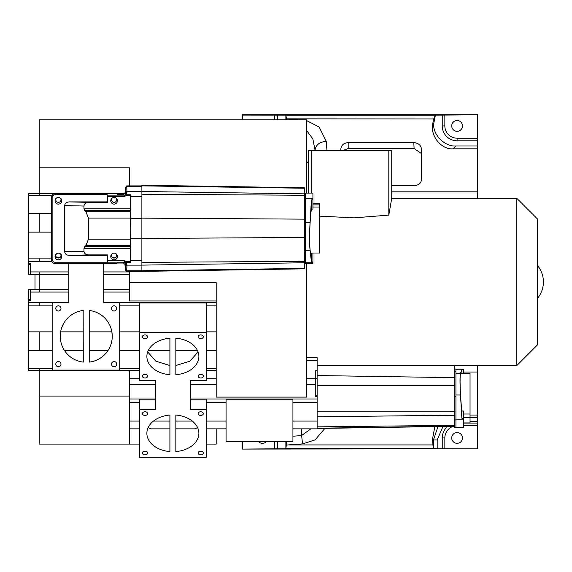 <?xml version="1.0" encoding="UTF-8"?>
<svg xmlns="http://www.w3.org/2000/svg" width="572" height="572" viewBox="0 0 572 572"><rect width="100%" height="100%" fill="white"/><g stroke="black" fill="none" stroke-linecap="round" stroke-linejoin="round"><path stroke-width="0.86" d="M56.349 198.134A2.603 2.603 0 0 0 58.394 202.338A2.603 2.603 0 0 0 60.439 198.134M55.791 255.455A2.603 2.603 0 0 0 58.394 258.058A2.603 2.603 0 0 0 60.989 255.455C61.919 258.544 54.869 258.544 55.791 255.455L56.349 253.854A2.603 2.603 0 0 0 55.791 255.455M39.225 396.089L39.225 444.079L139.446 444.079L129.565 444.079L129.565 396.089L39.225 396.089L39.225 370.298L39.225 396.089M206.306 444.079L216.187 444.079L206.306 444.079M39.225 278.6L39.225 274.367L30.459 274.367L30.459 263.399L28.6 263.399L28.6 193.693L39.225 193.586L39.225 167.796L39.225 193.693L54.905 193.701M129.565 185.893L129.565 167.796L39.225 167.796L39.225 119.805L306.52 119.805L306.52 193.086M258.558 441.67A5.384 5.384 0 0 0 266.359 441.67M457.099 432.568A5.384 5.384 0 0 0 451.716 437.952A5.384 5.384 0 0 0 457.099 443.336A5.384 5.384 0 0 0 462.483 437.952A5.384 5.384 0 0 0 457.099 432.568M457.099 120.542A5.384 5.384 0 0 0 451.716 125.926A5.384 5.384 0 0 0 457.099 131.317A5.384 5.384 0 0 0 462.483 125.926A5.384 5.384 0 0 0 457.099 120.542M463.356 422.908L470.041 422.908L470.041 414.006L463.356 414.006M286.679 119.805L285.864 115.144L285.864 119.805M477.534 115.079L477.534 148.82L453.11 148.82C442.013 149.885 430.709 136.772 432.518 124.925L433.633 118.955L435.421 115.144L477.534 114.786L242.028 114.786L242.028 119.805M477.534 145.989L455.948 145.989C444.916 146.975 432.711 134.77 433.698 123.745L435.421 115.144M434.849 426.619L432.518 438.953L432.933 444.93L433.483 448.641L437.194 448.734L437.194 439.925L442.95 426.49M433.483 448.641L433.483 439.925L437.945 426.569M308.53 162.155L306.52 162.019M306.52 130.352L312.841 138.874L315.129 150.45M310.853 428.85L301.601 435.557L292.928 436.229M454.74 365.522L454.733 427.52L455.92 427.52L455.927 425.504L455.92 369.047L454.74 369.047M537.644 298.198A25.819 25.819 0 0 0 537.644 265.694M30.459 299.471L28.6 299.471L28.6 300.7L30.459 300.7L30.459 289.625L39.225 289.625L39.225 285.285M516.838 198.362L537.644 219.169L537.644 344.716L516.838 365.522L516.838 198.362L391.734 198.362M308.53 193.086L308.53 150.45L311.454 150.45L311.454 193.086M34.992 289.625L34.992 274.367M89.225 331.853L111.869 331.853L112.255 336.286A26.005 26.005 0 0 0 89.225 310.453L89.346 310.467M55.791 364.142A2.603 2.603 0 0 0 58.394 366.745A2.603 2.603 0 0 0 60.989 364.142A2.603 2.603 0 0 0 58.394 361.547A2.603 2.603 0 0 0 55.791 364.142M111.511 364.142A2.603 2.603 0 0 0 114.114 366.745A2.603 2.603 0 0 0 116.709 364.142A2.603 2.603 0 0 0 114.114 361.547A2.603 2.603 0 0 0 111.511 364.142M111.511 308.458L111.511 308.43A2.603 2.603 0 0 0 114.114 311.025A2.603 2.603 0 0 0 116.709 308.43L116.709 308.458M55.791 308.458L55.791 308.43A2.603 2.603 0 0 0 58.394 311.025A2.603 2.603 0 0 0 60.989 308.43L60.989 308.458M68.79 274.367L39.225 274.367L39.225 292.063L30.459 292.063M198.877 433.311A26.005 18.383 180 0 0 175.847 415.05L175.847 451.58A26.005 18.383 180 0 0 198.877 433.311M142.414 453.01A2.603 1.838 180 0 0 145.016 454.847A2.603 1.838 180 0 0 147.619 453.01A2.603 1.838 180 0 0 145.016 451.172A2.603 1.838 180 0 0 142.414 453.01M198.134 453.01A2.603 1.838 180 0 0 200.736 454.847A2.603 1.838 180 0 0 203.332 453.01A2.603 1.838 180 0 0 200.736 451.172A2.603 1.838 180 0 0 198.134 453.01M198.134 413.613A2.603 1.838 180 0 0 200.736 415.451A2.603 1.838 180 0 0 203.332 413.613A2.603 1.838 180 0 0 200.736 411.776A2.603 1.838 180 0 0 198.134 413.613M142.414 413.613A2.603 1.838 180 0 0 145.016 415.451A2.603 1.838 180 0 0 147.619 413.613A2.603 1.838 180 0 0 145.016 411.776A2.603 1.838 180 0 0 142.414 413.613M142.414 376.161A2.603 1.838 180 0 0 145.016 377.999A2.603 1.838 180 0 0 147.619 376.161A2.603 1.838 180 0 0 145.016 374.317A2.603 1.838 180 0 0 142.414 376.161M198.134 376.161A2.603 1.838 180 0 0 200.736 377.999A2.603 1.838 180 0 0 203.332 376.161A2.603 1.838 180 0 0 200.736 374.317A2.603 1.838 180 0 0 198.134 376.161M129.565 274.367L103.711 274.367M198.877 356.456A26.005 18.383 180 0 0 175.847 338.195L175.847 374.724A26.005 18.383 180 0 0 198.877 356.456M319.598 216.13L354.125 217.86L388.81 215.115L391.72 198.362M317.124 365.522L516.838 365.522M142.414 336.758A2.603 1.838 180 0 0 145.016 338.595A2.603 1.838 180 0 0 147.619 336.758A2.603 1.838 180 0 0 145.016 334.92A2.603 1.838 180 0 0 142.414 336.758M198.134 336.758A2.603 1.838 180 0 0 200.736 338.595A2.603 1.838 180 0 0 203.332 336.758A2.603 1.838 180 0 0 200.736 334.92A2.603 1.838 180 0 0 198.134 336.758M111.511 255.455A2.603 2.603 0 0 0 114.114 258.058A2.603 2.603 0 0 0 116.709 255.455C117.632 258.544 110.589 258.544 111.511 255.455L112.069 253.854A2.603 2.603 0 0 0 111.511 255.455M112.069 198.134A2.603 2.603 0 0 0 114.114 202.338A2.603 2.603 0 0 0 116.152 198.134M125.254 187.73L126.741 185.893L141.899 185.893M125.046 192.778L125.34 187.838L125.568 193.593L124.167 196.604L107.536 196.604L107.536 202.374L88.445 202.374C85.736 202.602 84.234 203.832 83.955 206.049L83.955 208.78L84.735 210.71L85.871 211.647L88.467 218.075L88.467 239.196L85.871 245.631L84.735 246.568L130.638 246.568L130.695 211.647L85.871 211.647M304.297 188.231L141.899 185.879L141.899 185.228L304.297 187.78L304.297 193.643L304.297 193.057L305.484 193.057L305.484 198.148L304.297 198.148L304.297 193.643M305.484 263.692L312.913 263.692L312.913 262.005L311.425 261.969L310.06 250.271C309.416 243.693 309.416 234.499 310.06 222.694L311.425 199.871L311.425 209.102L312.913 209.073L312.913 199.807L311.425 199.871M311.425 209.102C309.273 222.201 309.03 254.082 311.089 253.017L319.598 253.017L319.598 204.862L312.913 204.862M110.768 200.779A3.346 3.346 0 0 0 114.114 204.118A3.346 3.346 0 0 0 117.453 200.779A3.346 3.346 0 0 0 114.114 197.433A3.346 3.346 0 0 0 110.768 200.779M110.768 256.499A3.346 3.346 0 0 0 114.114 259.838A3.346 3.346 0 0 0 117.453 256.499A3.346 3.346 0 0 0 114.114 253.153A3.346 3.346 0 0 0 110.768 256.499M55.048 256.499A3.346 3.346 0 0 0 58.394 259.838A3.346 3.346 0 0 0 61.733 256.499A3.346 3.346 0 0 0 58.394 253.153A3.346 3.346 0 0 0 55.048 256.499M55.048 200.779A3.346 3.346 0 0 0 58.394 204.118A3.346 3.346 0 0 0 61.733 200.779A3.346 3.346 0 0 0 58.394 197.433A3.346 3.346 0 0 0 55.048 200.779M126.712 270.763L126.941 264.786A1.373 1.108 0.8 0 1 125.568 263.678L125.046 264.364L125.254 269.419L125.568 263.678L124.167 260.668L107.536 260.668L107.536 254.905L107.05 255.384L107.05 262.748L55.856 262.748L55.026 263.578L68.79 263.578L68.79 302.481L52.817 302.481L52.817 370.091L119.684 370.091L119.684 302.481L103.711 302.481L103.711 263.578L116.688 263.578L117.11 263.034L123.459 263.027L125.046 264.486M55.026 263.578C52.781 263.342 51.544 262.105 51.308 259.867L51.308 197.412L52.817 194.416L55.026 193.693L116.688 193.693L117.11 194.244L123.445 194.251L125.046 192.914L125.568 193.593A1.373 1.108 179.2 0 1 126.941 192.492L126.362 194.573L124.117 195.123L124.167 196.604L126.162 195.61L125.189 194.687M319.598 204.862L319.598 203.761L312.913 203.761M319.598 207.021L312.913 207.021M311.425 253.017L311.425 261.969M312.913 262.005L312.913 253.017M312.913 199.807L312.913 193.086L305.484 193.086M304.297 263.721L305.484 263.721L305.484 198.148M141.899 185.879L141.899 271.385L304.297 268.84L304.297 198.148M125.225 262.634A1.351 0.679 -40.7 0 0 126.233 262.512L126.162 261.661L124.167 260.668L124.117 262.155L125.289 262.734L130.595 262.512L130.623 260.782L141.899 260.782M126.741 185.893L126.941 192.492M126.362 194.573L125.225 194.644M107.536 196.604L107.507 195.123L124.117 195.123L123.445 194.251L125.046 192.85L125.254 187.823M130.595 194.766L126.233 194.766L126.162 195.61L130.602 195.61L130.595 194.766L130.623 196.496L141.899 196.496M130.623 260.782L130.623 196.496M126.941 264.786L126.362 262.705M125.189 262.584L126.162 261.661L130.602 261.661L130.638 246.568M83.955 208.78L130.602 208.78L130.695 211.647M107.536 254.905L88.445 254.905C85.736 254.669 84.234 253.446 83.955 251.222L83.955 248.498L84.735 246.568M130.595 262.512L130.602 261.661M130.602 208.78L130.602 195.61M107.536 202.374L107.05 201.895L69.198 201.895C66.488 202.123 64.986 203.346 64.707 205.57L64.707 251.701L83.955 251.222M107.05 255.384L69.198 255.384C66.488 255.155 64.986 253.925 64.707 251.701M107.507 195.123L107.05 194.53L55.856 194.53C53.618 194.766 52.381 196.003 52.145 198.241L52.145 259.03L51.308 259.867M107.05 201.895L107.05 194.53M118.597 194.265L123.445 194.251M55.856 262.748C53.618 262.512 52.381 261.268 52.145 259.03M107.536 260.668L107.05 262.748M103.711 263.578L68.79 263.578M116.709 255.455A2.603 2.603 0 0 0 116.152 253.854M129.565 271.385L129.565 282.654L216.187 282.654L216.187 397.097L306.52 397.097L306.52 263.692M216.187 428.85L216.187 444.079M39.225 370.298L129.565 370.298L129.565 396.089M116.695 193.701L124.689 193.701M317.124 428.85L292.928 428.85L317.124 428.85L317.124 357.657L306.52 357.657M317.124 370.799L315.272 370.799L315.272 396.568L317.124 396.568M54.168 193.794L52.817 193.794L52.817 194.423M119.684 193.794L119.684 194.244L119.684 193.794L116.767 193.794M169.905 374.724L169.905 338.195A26.005 18.383 180 0 0 146.875 356.456A26.005 18.383 180 0 0 169.905 374.724M139.446 332.554L139.446 302.996L206.306 302.996L206.306 332.554L139.446 332.554L139.446 380.359L155.42 380.359L155.42 409.409L139.446 409.409L139.446 457.214L206.306 457.214L206.306 409.409L190.333 409.409L190.333 380.359L206.306 380.359L206.306 332.554M198.069 351.923L189.911 361.189L175.847 365.529M169.905 415.05A26.005 18.383 180 0 0 146.875 433.311A26.005 18.383 180 0 0 169.905 451.58L169.905 415.05L169.905 421.078L153.46 421.078M197.526 350.6L175.847 350.6L175.847 338.195M129.565 282.654L129.565 300.965L216.187 300.965M60.989 308.43A2.603 2.603 0 0 0 58.394 305.827A2.603 2.603 0 0 0 55.791 308.43M116.709 308.43A2.603 2.603 0 0 0 114.114 305.827A2.603 2.603 0 0 0 111.511 308.43M89.225 310.453L89.225 362.119A26.005 26.005 0 0 0 112.255 336.286M83.283 310.453A26.005 26.005 0 0 0 83.283 362.119L83.162 310.467M169.905 365.529L155.841 361.189L147.676 351.923M129.565 384.606L155.42 384.606L155.42 380.359M139.446 409.409L139.446 399.213L155.42 399.213M190.333 399.213L206.306 399.213L206.306 409.409M190.333 380.359L190.333 384.606L216.187 384.606M197.633 427.699L194.687 428.85L175.847 428.843L194.687 428.85M192.285 421.078L175.847 421.078L175.847 415.05M151.065 428.85L169.905 428.85L151.065 428.85L148.112 427.699M57.793 305.898L58.987 305.898L57.793 305.898M113.513 305.898L114.707 305.898L113.513 305.898M28.6 300.7L28.6 370.298L39.225 370.406L30.459 370.406M30.459 289.718L28.6 289.718L28.6 299.471M30.459 274.267L28.6 274.267L28.6 263.399M226.069 399.864L292.928 399.864L292.928 441.67L226.069 441.67L226.069 399.864M388.81 215.115L388.81 150.45L311.454 150.45M391.734 198.427L391.734 150.45L388.81 150.45M30.459 268.111L30.459 263.399M454.733 425.539L454.74 415.236L317.124 416.781M461.869 373.652L461.869 369.512L463.356 369.147L455.92 369.147M308.53 162.491L306.52 162.205M306.52 120.556L319.14 127.034L326.247 141.291C319.727 141.963 316.023 144.745 315.129 149.635L315.193 150.45M455.92 427.413L463.356 427.413L463.356 418.289L461.869 418.225L460.496 394.995C459.852 383.233 459.852 376.026 460.496 373.366L461.869 369.512M463.356 369.505L463.356 373.652M477.534 365.522L477.534 415.058L470.041 415.058M391.734 191.834L477.534 191.834L477.534 148.82M477.534 191.834L477.534 198.362M463.356 423.094L477.534 423.094L477.534 415.058M477.534 423.094L477.534 448.805L442.242 448.734L442.242 437.952A14.858 14.858 0 0 1 447.733 426.419M274.717 441.67L274.717 448.805L242.028 449.091L477.534 448.805M324.939 428.342L315.136 439.882L302.574 443.901L301.601 435.557L301.601 428.85M421.55 149.156L421.55 149.406C421.035 145.317 418.461 143.036 413.828 142.578L348.198 142.578C343.429 143.093 340.962 145.474 340.798 149.728L340.769 149.156M421.55 149.406L421.55 179.315C421.121 183.147 418.74 185.249 414.4 185.628L391.734 185.628M340.869 150.45L340.798 149.728M421.55 153.632L414.085 148.534L348.198 148.534L342.957 150.45M461.869 418.225L461.869 410.982L463.356 411.018L463.356 418.289M470.041 414.006L470.041 373.652L460.81 373.652C459.459 372.93 460.102 395.595 461.869 410.982M470.041 417.774L463.356 417.774M242.514 119.805L242.514 115.079L285.864 115.144M242.514 115.079L242.028 114.786M477.534 140.791L457.099 140.791A14.858 14.858 0 0 1 442.242 125.926L442.242 115.144M442.242 448.734L437.194 448.734M286.779 441.67L285.864 448.734L285.864 441.67M274.717 448.805L285.864 448.734M242.028 441.67L242.028 449.091M242.514 448.805L242.514 441.67M302.574 443.901L286.622 445.037M286.622 118.84L433.633 118.955M277.32 115.144L277.32 119.805M277.32 441.67L277.32 448.734M60.439 253.854L60.989 255.455A2.603 2.603 0 0 0 60.439 253.854M286.05 115.229L435.271 115.229M455.948 145.989L453.11 148.82M433.483 123.952L432.868 124.574L433.483 123.952M437.194 439.925L433.483 439.925L432.518 438.953M129.83 186.515L139.482 186.515M305.484 262.791L312.913 262.791M312.913 198.269L305.484 198.269M305.484 222.694L310.06 222.694M310.06 250.271L305.484 250.271M305.484 220.935L304.297 220.935M305.484 252.259L304.297 252.259M305.484 262.963L304.297 262.963M304.297 261.368L141.899 262.362M304.297 237.473L141.899 238.467M304.297 262.77L141.899 265.122M304.297 268.39L141.899 270.742M304.297 193.851L141.899 191.498M304.297 195.252L141.899 194.258M304.297 219.147L141.899 218.147M125.54 192.65L126.92 191.377L141.899 191.377M125.34 187.838L126.777 186.515L141.899 186.515M125.34 269.441L126.777 270.763L141.899 270.763M125.54 264.622L126.92 265.894L141.899 265.894M130.952 218.604L141.899 218.604M130.952 238.667L141.899 238.667M130.638 210.71L84.735 210.71M130.824 218.075L88.467 218.075M130.824 239.196L88.467 239.196M85.871 245.631L130.695 245.631M83.955 248.498L130.602 248.498M88.445 202.374L69.198 201.895M64.707 205.57L83.955 206.049M69.198 255.384L88.445 254.905M51.308 197.412L52.145 198.241M55.026 193.693L55.856 194.53M123.445 263.027L124.117 262.155L107.507 262.155M317.124 398.984L190.333 398.984M315.272 384.606L306.52 384.606M315.272 378.721L306.52 378.721M317.124 360.632L306.52 360.632M52.817 305.898L39.225 305.898L39.225 302.316L68.79 302.316M216.187 368.797L206.306 368.797M216.187 370.277L206.306 370.277M216.187 350.6L206.306 350.6M216.187 331.853L206.306 331.853M216.187 305.898L206.306 305.898M216.187 302.316L103.711 302.316M139.446 305.898L119.684 305.898M129.565 292.056L103.711 292.056M129.565 289.625L103.711 289.625L129.565 289.625M129.565 271.936L103.711 271.936M169.905 350.6L148.227 350.6M124.675 193.715L116.702 193.715M54.655 193.715L39.225 193.715L39.225 195.195L52.038 195.195M51.308 213.392L39.225 213.392L39.225 232.139L51.308 232.139M51.308 258.094L39.225 258.094L39.225 261.676L51.78 261.676M68.79 271.936L39.225 271.936L39.225 274.367L30.459 274.367M68.79 289.625L39.225 289.625L68.79 289.625M68.79 292.056L39.225 292.056M216.187 370.406L206.306 370.406L216.187 370.406M216.187 378.721L206.306 378.721M139.446 331.853L119.684 331.853M139.446 350.6L119.684 350.6M139.446 368.797L119.684 368.797M52.817 368.797L39.225 368.797L39.225 370.277L139.446 370.277M139.446 428.843L129.565 428.843L139.446 428.85M139.446 421.078L129.565 421.078M139.446 402.566L129.565 402.566M155.42 398.984L129.565 398.984M139.446 378.721L129.565 378.721M139.446 370.406L129.565 370.406L139.446 370.406M28.6 370.277L39.225 370.277M28.6 193.715L39.225 193.715M28.6 195.195L39.225 195.195M226.069 402.566L206.306 402.566M317.124 402.566L292.928 402.566M226.069 428.843L206.306 428.843L226.069 428.85M226.069 421.078L206.306 421.078M28.6 213.392L39.225 213.392M28.6 232.139L39.225 232.139M28.6 258.094L39.225 258.094M28.6 261.676L39.225 261.676M52.817 331.853L39.225 331.853L39.225 350.6L52.817 350.6M28.6 302.316L39.225 302.316M28.6 305.898L39.225 305.898M30.459 271.936L39.225 271.936M315.272 395.302L317.124 395.302M315.272 378.707L317.124 378.707M28.6 368.797L39.225 368.797M107.958 350.6L89.225 350.6M83.283 350.6L64.543 350.6M83.283 331.853L60.632 331.853M30.459 264.393L28.6 264.393M317.124 421.078L292.928 421.078M28.6 331.853L39.225 331.853M454.733 426.304L317.124 428.471L454.733 426.304M454.733 426.083L317.124 428.242M454.733 425.318L317.124 426.862M454.74 411.175L317.124 411.161M454.74 385.364L317.124 385.342M454.74 377.67L317.124 375.532M28.6 350.607L39.225 350.607M455.92 369.09L454.74 369.09M455.92 419.927L454.74 419.927M455.92 396.267L454.74 396.267M455.92 371.7L454.74 371.7M463.356 369.24L455.92 369.24M326.247 141.291L326.969 150.45M455.927 419.855L463.356 419.855M460.496 394.995L455.92 394.995M455.92 373.366L460.496 373.366M463.356 372.043L477.534 372.043M289.325 444.93L432.933 444.93M289.325 118.955L300.314 119.805M477.534 138.188L457.099 138.188A12.255 12.255 0 0 1 444.844 125.926L444.844 115.079M457.099 138.188L457.099 140.791M470.041 417.682L477.534 417.682M470.041 421.385L477.534 421.385M463.356 425.69L477.534 425.69M444.844 448.805L444.844 437.952A12.255 12.255 0 0 1 453.196 426.333M286.05 448.655L433.526 448.655M348.198 142.578L348.198 148.534M413.828 142.578L414.085 148.534M444.844 125.926L442.242 125.926M274.717 115.079L274.717 119.805M444.844 437.952L442.242 437.952M124.961 264.014L125.254 269.476C124.918 270.277 125.411 270.906 126.741 271.385L141.899 271.385M123.48 263.027L118.054 263.034M30.459 193.586L39.225 193.586"/></g></svg>
